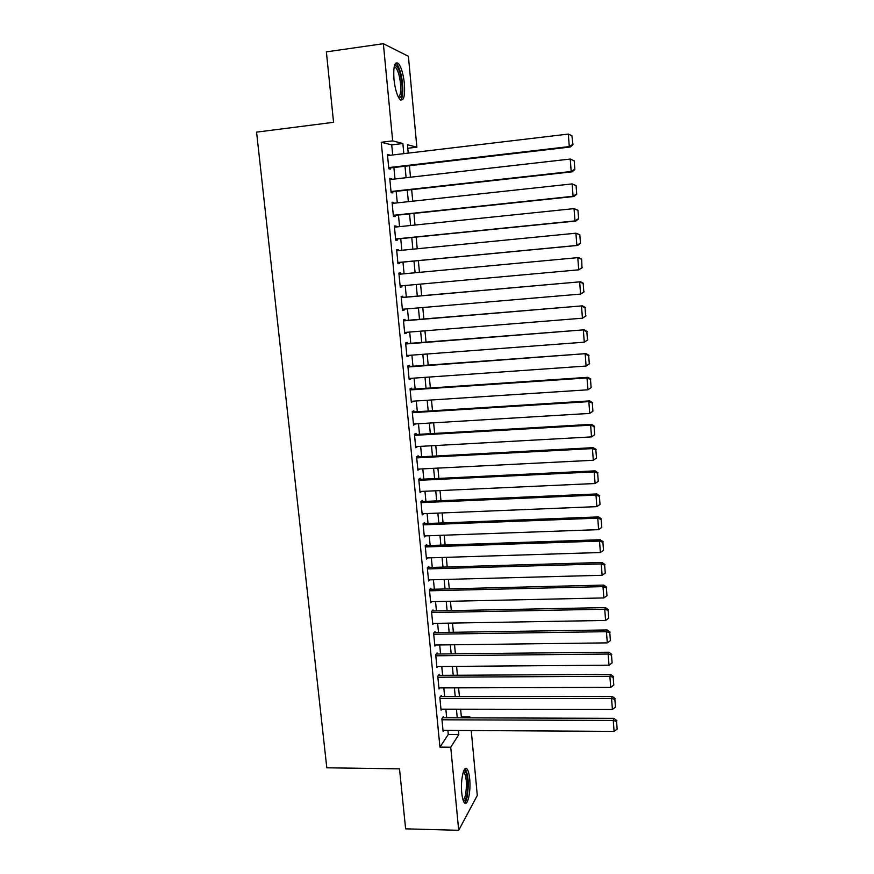 <?xml version="1.0" encoding="UTF-8"?>
<svg xmlns="http://www.w3.org/2000/svg" width="874" height="874" viewBox="0 0 874 874"><rect width="100%" height="100%" fill="white"/><g stroke="black" fill="none" stroke-linecap="round" stroke-linejoin="round"><path stroke-width="1.31" d="M461.756 792.904C460.39 780.143 463.843 764.783 467 768.967C468.278 770.518 469.174 773.818 469.677 778.865C471.02 791.309 467.677 806.877 464.422 802.725C463.154 801.196 462.27 797.929 461.756 792.904M393.966 79.294C393.213 66.544 394.677 61.246 398.336 63.387C401.253 67.003 403.275 73.777 404.4 83.707C405.154 96.337 403.69 101.613 400.008 99.516C397.135 96.009 395.114 89.268 393.966 79.294M471.239 730.533L477.291 795.46L458.697 830.3L405.623 828.847L399.505 768.847L326.8 767.798L256.574 132.138L333.562 122.305L326.373 51.872L383.358 43.7L408.398 56.307L416.876 147.182L407.437 144.723L408.234 153.125M407.776 148.274L416.876 147.182M461.352 716.986L469.983 717.019L470.059 717.86M443.38 717.773L443.282 716.713L441.883 718.734L443.107 731.429L443.817 730.38M441.348 696.622L441.239 695.562L439.83 697.496L441.064 710.245L441.818 709.185M439.294 675.373L439.196 674.302L437.776 676.148L439.01 688.974L439.808 687.904M437.24 654.014L437.142 652.944L435.7 654.702L436.945 667.583L437.798 666.501M435.176 632.547L435.077 631.476L433.624 633.147L434.87 646.094L435.787 645.001M433.1 610.981L432.991 609.899L431.538 611.483L432.794 624.495L433.766 623.391M431.013 589.305L430.904 588.213L429.44 589.71L430.696 602.787L431.745 601.673M428.916 567.521L428.806 566.428L427.32 567.827L428.588 580.97L429.735 579.844M426.807 545.627L426.698 544.524L425.201 545.846L426.479 559.054L427.714 557.907M424.688 523.624L424.578 522.521L423.071 523.745L424.349 537.018L425.714 535.86M422.557 501.512L422.448 500.398L420.929 501.534L422.218 514.873L423.715 513.693M420.416 479.28L420.307 478.165L418.777 479.203L420.066 492.608L421.585 491.428M418.264 456.949L418.154 455.824L416.603 456.763L417.903 470.245L419.433 469.043M416.1 434.498L415.991 433.373L414.429 434.214L415.74 447.761L417.259 446.548M413.926 411.938L413.817 410.802L412.244 411.545L413.555 425.168L415.084 423.934M411.741 389.258L411.632 388.122L410.048 388.766L411.37 402.455L412.899 401.21M409.556 366.457L409.436 365.321L407.841 365.867L409.163 379.622L410.693 378.366M407.35 343.548L407.229 342.4L405.612 342.848L406.945 356.679L408.562 356.166L408.486 355.401M405.132 320.518L405.012 319.371L403.384 319.72L404.728 333.617L406.344 333.202L406.268 332.328M402.903 297.378L402.783 296.22L401.144 296.461L402.488 310.434L404.127 310.117L404.028 309.123M400.663 274.108L400.543 272.939L398.883 273.092L400.237 287.131L401.887 286.923L401.789 285.809M398.391 250.609L398.293 249.549L396.621 249.593L397.976 263.708L399.647 263.598L399.538 262.429M396.119 226.989L396.031 226.038L394.338 225.973L395.704 240.164L397.386 240.164L397.277 238.984M393.835 203.249L393.748 202.407L392.055 202.233L393.42 216.49L395.124 216.599L395.004 215.419M391.53 179.378L391.465 178.646L389.749 178.372L391.126 192.706L392.841 192.914L392.721 191.723M392.699 154.971L391.727 144.876L381.25 142.265L439.939 747.128L448.286 734.455L447.892 730.402M446.68 717.783L445.86 709.196M444.648 696.622L443.817 687.893M442.615 675.351L441.763 666.469M440.562 653.981L439.698 644.957M438.497 632.503L437.623 623.326M436.432 610.915L435.536 601.596M434.345 589.218L433.438 579.746M432.259 567.423L431.341 557.798M430.161 545.518L429.221 535.729M428.042 523.493L427.091 513.551M425.922 501.359L424.95 491.264M423.792 479.127L422.808 468.868M421.65 456.763L420.645 446.352M419.487 434.302L418.482 423.726M417.324 411.72L416.297 400.98M415.15 389.028L414.101 378.125M412.965 366.217L411.894 355.15M410.758 343.285L409.688 332.054M408.551 320.234L407.459 308.839M406.334 297.073L405.219 285.503M404.094 273.791L402.98 262.102M401.843 250.27L400.729 238.635M399.571 226.628L398.457 215.048M397.288 202.866L396.184 191.34M395.004 178.984L393.901 167.513M389.225 155.386L387.433 154.381L388.821 168.791L390.547 169.108L390.427 167.917M458.697 830.3L450.733 747.226L458.828 734.531L458.446 730.456M439.939 747.128L450.733 747.226M381.25 142.265L392.666 140.867L383.358 43.7M403.821 153.649L402.859 143.522L392.666 140.867M457.244 717.816L456.425 709.207M455.234 696.611L454.404 687.849M453.213 675.285L452.371 666.392M451.192 653.872L450.329 644.826M449.149 632.339L448.275 623.14M447.106 610.707L446.221 601.356M445.041 588.967L444.145 579.462M442.976 567.106L442.058 557.459M440.889 545.147L439.961 535.347M438.803 523.078L437.863 513.114M436.705 500.9L435.744 490.773M434.597 478.602L433.613 468.322M432.466 456.195L431.483 445.762M430.336 433.668L429.331 423.071M428.194 411.042L427.178 400.27M426.042 388.285L425.004 377.36M423.879 365.419L422.819 354.32M421.694 342.433L420.634 331.17M419.509 319.327L418.428 307.899M417.313 296.111L416.21 284.509M415.106 272.764L413.992 261.053M412.867 249.188L411.763 237.531M410.627 225.492L409.524 213.879M408.366 201.665L407.273 190.117M406.104 177.717L405.012 166.224M469.447 717.86L469.983 717.019M409.414 165.71L410.496 177.214M411.665 189.625L412.757 201.195M413.915 213.42L415.008 225.033M416.144 237.083L417.237 248.762M418.362 260.638L419.465 272.36M420.569 284.116L421.661 295.729M422.776 307.528L423.857 318.977M424.972 330.82L426.031 342.095M427.157 354.003L428.205 365.103M429.331 377.055L430.358 387.99M431.483 399.997L432.499 410.769M433.635 422.819L434.64 433.428M435.776 445.522L436.76 455.966M437.907 468.103L438.868 478.395M440.026 490.587L440.977 500.715M442.124 512.94L443.063 522.914M444.221 535.194L445.15 545.005M446.308 557.328L447.215 566.986M448.384 579.353L449.28 588.857M450.449 601.268L451.334 610.62M452.503 623.075L453.366 632.273M454.546 644.772L455.398 653.828M456.578 666.359L457.419 675.263M458.599 687.838L459.429 696.6M460.62 709.218L461.428 717.827M391.727 144.876L402.859 143.522M448.286 734.455L458.828 734.531M387.488 154.96L389.17 154.764M389.793 178.831L391.465 178.646M392.087 202.582L393.748 202.407M394.36 226.213L396.031 226.038M396.632 249.713L398.293 249.549M398.883 273.103L400.543 272.939M400.237 287.065L401.887 286.923M402.477 310.259L404.127 310.117M404.695 333.333L406.344 333.202M406.913 356.286L408.562 356.166M409.119 379.13L410.758 379.01M411.304 401.854L412.954 401.745M413.489 424.458L415.128 424.36M415.663 446.953L417.291 446.854M417.816 469.327L419.454 469.251M419.968 491.592L421.596 491.527M387.553 155.583L568.329 134.083L569.291 146.581L570.241 147.018L572.962 144.658L571.913 135.732L572.962 144.658M388.755 168.114L570.241 147.018M388.712 167.59L569.291 146.581L572.579 144.483M571.913 135.732L568.329 134.083M394.436 65.834L395.387 65.408C398.424 66.806 400.609 72.892 401.953 83.653C402.608 93.605 401.548 98.325 398.762 97.833M398.293 96.97C400.368 96.129 401.111 91.694 400.521 83.664C399.615 75.71 397.987 70.291 395.627 67.407L394.207 66.795M400.685 100.062C402.641 97.844 403.285 92.469 402.597 83.926C401.483 74.072 399.473 67.342 396.556 63.758L395.704 63.136M463.733 770.846L464.378 770.715C467.219 770.682 468.792 785.508 466.935 794.641C465.984 799.349 464.771 801.392 463.318 800.748M462.98 799.754C464.083 799.448 464.979 797.525 465.689 793.963C467.011 784.054 466.465 776.811 464.061 772.266L463.362 771.818M464.586 802.889C465.711 801.982 466.629 799.666 467.35 795.941C468.977 783.65 468.311 774.692 465.329 769.054L465.034 768.781M389.859 179.563L570.241 159.057L574.185 160.827L574.852 169.512L574.185 160.827M391.049 191.909L572.131 171.817L571.192 171.501L570.241 159.057L573.814 160.685M391.017 191.515L571.192 171.501L574.48 169.381M572.131 171.817L574.852 169.512M392.164 203.423L572.142 183.911L576.075 185.605L576.731 194.247L576.075 185.605M393.344 215.594L574.021 196.486L573.093 196.279L572.142 183.911L575.704 185.507M393.311 215.31L573.093 196.279L576.37 194.159M574.021 196.486L576.731 194.247M394.458 227.164L574.043 208.624L577.954 210.241L578.61 218.839L577.954 210.241M395.616 239.148L575.9 221.013L574.983 220.925L574.043 208.624L577.594 210.186M395.594 238.984L574.983 220.925L578.249 218.795M575.9 221.013L578.61 218.839M396.73 250.772L575.922 233.205L579.823 234.745L580.467 243.3L579.823 234.745M397.878 262.593L577.769 245.419L576.862 245.441L575.922 233.205L579.462 234.745M397.867 262.528L576.862 245.441L580.118 243.3M577.769 245.419L580.467 243.3M399.003 274.261L578.697 257.568L581.68 259.13L581.975 267.673L581.68 259.13M582.324 267.63L578.73 269.826L577.79 257.644L581.319 259.163M400.128 285.962L578.73 269.826L581.975 267.673M401.253 297.63L580.544 281.778L401.242 297.521M584.171 291.829L580.587 294.079L579.659 281.963L583.176 283.449L583.821 291.927L583.176 283.449M402.379 309.265L580.587 294.079L583.821 291.927M580.544 281.778L583.526 283.373M403.493 320.878L582.39 305.845L403.471 320.66M586.006 315.896L582.434 318.202L581.516 306.151L585.012 307.615L585.656 316.038L585.012 307.615M404.618 332.459L582.434 318.202L585.656 316.038M582.39 305.845L585.361 307.484M405.733 344.006L584.225 329.804L405.7 343.679M587.831 339.844L584.269 342.193L583.351 330.208L586.847 331.639L587.492 340.03L586.847 331.639M406.836 355.521L584.269 342.193L587.492 340.03M584.225 329.804L587.186 331.475M407.95 367.014L586.05 353.62L407.907 366.577M589.644 363.66L586.104 366.053L585.187 354.145L588.672 355.543L589.305 363.879L588.672 355.543M409.054 378.475L586.104 366.053L589.305 363.879M586.05 353.62L589.01 355.336M410.157 389.913L587.011 377.939L587.852 377.317L410.103 389.367M411.261 401.308L587.918 389.793L587.011 377.939L590.485 379.327L591.119 387.619L590.485 379.327M587.852 377.317L590.813 379.076M591.119 387.619L587.918 389.793M412.353 412.681L588.825 401.625L589.666 400.893L412.288 412.036M413.446 424.032L589.731 413.413L588.825 401.625L592.288 402.98L592.911 411.228L592.288 402.98M589.666 400.893L592.616 402.685M592.911 411.228L589.731 413.413M414.538 435.35L590.627 425.168L591.458 424.338L414.473 434.597M415.631 446.636L591.523 436.902L590.627 425.168L594.08 426.501L594.702 434.706L594.08 426.501M591.458 424.338L594.407 426.162M594.702 434.706L591.523 436.902M416.712 457.889L592.419 448.602L593.238 447.663L416.636 457.036M417.805 469.119L593.315 460.27L592.419 448.602L595.86 449.902L596.483 458.074L595.86 449.902M593.238 447.663L596.188 449.531M596.483 458.074L593.315 460.27M418.875 480.329L594.211 471.905L595.019 470.868L418.788 479.367M419.957 491.494L595.096 483.519L594.211 471.905L597.641 473.184L598.253 481.312L597.641 473.184M595.019 470.868L597.958 472.768M598.253 481.312L595.096 483.519M421.039 502.648L595.981 495.088L596.778 493.952L420.929 501.578M422.109 513.759L596.866 506.636L595.981 495.088L599.4 496.345L600.023 504.429L599.4 496.345M596.778 493.952L599.717 495.886M600.023 504.429L596.866 506.636M423.18 524.848L597.75 518.151L598.537 516.905L423.147 523.679M424.24 535.915L598.635 529.644L597.75 518.151L601.159 519.385L601.771 527.426L601.159 519.385M598.537 516.905L601.465 518.883M601.771 527.426L598.635 529.644M425.31 546.949L599.509 541.093L600.285 539.75L425.398 545.671M426.37 557.951L600.383 552.521L599.509 541.093L602.907 542.306L603.519 550.303L602.907 542.306M600.285 539.75L603.213 541.76M603.519 550.303L600.383 552.521M427.43 568.93L601.257 563.916L602.022 562.485L427.615 567.554M428.489 579.877L602.131 575.289L601.257 563.916L604.644 565.107L605.256 573.06L604.644 565.107M602.022 562.485L604.95 564.528M605.256 573.06L602.131 575.289M429.538 590.802L602.994 586.629L603.748 585.088L429.811 589.338M430.587 601.705L603.858 597.936L602.994 586.629L606.37 587.787L606.982 595.697L606.37 587.787M603.748 585.088L606.676 587.164M606.982 595.697L603.858 597.936M431.636 612.565L604.732 609.211L605.474 607.583L431.974 611.002M432.685 623.413L605.584 620.464L604.732 609.211L608.096 610.347L608.697 618.224L608.096 610.347M605.474 607.583L608.391 609.691M608.697 618.224L605.584 620.464M433.733 634.229L606.447 631.684L607.19 629.957L434.127 632.568M434.771 645.012L607.31 642.871L606.447 631.684L609.801 632.798L610.402 640.631L609.801 632.798M607.19 629.957L610.096 632.11M610.402 640.631L607.31 642.871M435.809 655.773L608.162 654.036L608.894 652.222L436.257 654.025M436.847 666.512L609.014 665.18L608.162 654.036L611.505 655.129L612.106 662.918L611.505 655.129M608.894 652.222L611.789 654.397M612.106 662.918L609.014 665.18M437.874 677.219L609.866 676.279L610.587 674.367L438.377 675.373M438.912 687.904L610.718 687.357L609.866 676.279L613.198 677.35L613.788 685.096L613.198 677.35M610.587 674.367L613.482 676.585M613.788 685.096L610.718 687.357M439.939 698.555L611.56 698.413L612.27 696.403L440.474 696.622M440.966 709.185L612.401 709.426L611.56 698.413L614.881 699.451L615.471 707.164L614.881 699.451M612.27 696.403L615.165 698.654M615.471 707.164L612.401 709.426M441.982 719.794L613.242 720.427L613.952 718.33L442.55 717.773M443.009 730.369L614.083 731.385L613.242 720.427L616.563 721.454L617.142 729.124L616.563 721.454M613.952 718.33L616.836 720.613M617.142 729.124L614.083 731.385M394.425 66.774L395.387 65.408M394.065 67.626L395.627 67.407M463.395 771.72L464.378 770.715M463.22 772.255L464.061 772.266"/></g></svg>
